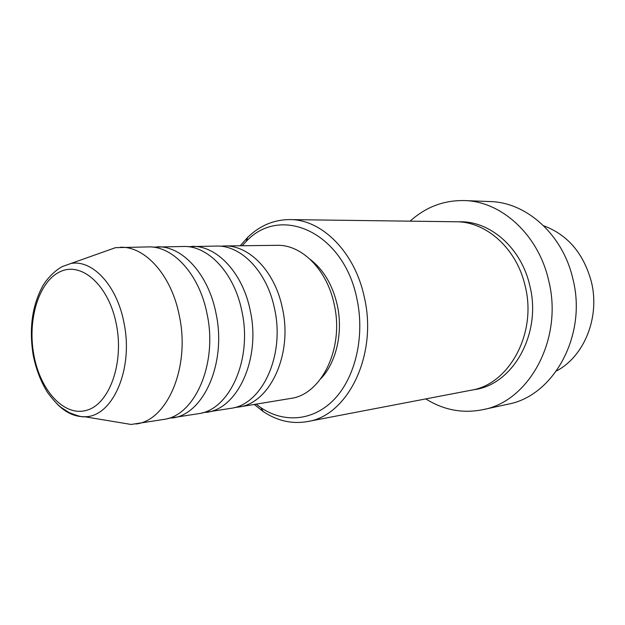 <?xml version="1.0" encoding="UTF-8"?>
<svg xmlns="http://www.w3.org/2000/svg" width="625" height="625" viewBox="0 0 625 625"><rect width="100%" height="100%" fill="white"/><g stroke="black" fill="none" stroke-linecap="round" stroke-linejoin="round"><path stroke-width="0.94" d="M220.438 246.227L224.414 245.969C249.219 244.992 275.172 271.672 282.453 308.398C292.898 354.539 269.805 403.461 238.641 407.039L234.687 407.484M187.641 246.664L216.461 246.07C241.281 245.086 267.289 271.969 274.602 308.984C285.086 355.492 261.977 404.766 230.789 408.336L202.312 412.805M191.859 246.375C216.727 245.375 242.883 272.898 250.289 310.812C260.898 358.445 237.773 408.82 206.516 412.344M152.773 247.133L183.406 246.484C208.289 245.469 234.484 273.219 241.922 311.438C252.578 359.461 229.445 410.211 198.18 413.727L167.898 418.445M157.258 246.805C182.148 245.773 208.469 274.203 216.008 313.375C226.781 362.609 203.672 414.523 172.383 417.984M102.352 252.336L115.492 247.664L148.266 246.914C173.156 245.875 199.516 274.539 207.086 314.047C217.898 363.688 194.797 416.008 163.508 419.453L131.109 424.461L117.352 422.172M556.5 370.922C584.227 356.523 600.273 317.039 591.336 281.656C583.539 253.336 567.648 234.719 543.68 225.805M256.109 404.148L260.914 407.688C284.266 423.5 313.789 421.07 334.68 398.891C355.531 376.75 364.969 336.078 356.953 298.992C343.805 232.102 280.484 204.305 246.227 241.422L242.117 245.75M240.227 245.773L247.758 237.297C259.914 225.57 273.875 219.672 289.648 219.594C321.711 219.188 355.008 252.047 364.375 297.484C377.852 354.883 347.781 415.867 307.492 421.57C291.953 424.258 277.172 420.898 263.141 411.492L254.242 404.461M482.828 409.68L507.914 404.203C553.578 396.125 587.391 335.297 572.898 278.945C562.883 234.539 526.383 202.219 490.016 201.562L464.352 200.57C501.227 201.211 538.406 234.586 548.664 280.508C563.5 338.781 529.141 401.547 482.828 409.68C462.648 413.664 443.633 410.078 425.797 398.914M289.648 219.594L456.117 221.766C486.367 221.516 516.961 248.773 525.227 286.266C537.172 333.57 508.969 384.547 471 390.25L307.492 421.57M224.414 245.969L276.984 245.32C301.602 244.391 327.156 269.695 334.219 304.523C344.367 348.258 321.422 394.828 290.516 398.469L238.641 407.039M310.445 259.594C323.727 269.93 332.68 285.148 337.305 305.234C343.281 332.312 336.359 362.398 320.953 378.547M410.094 221.164C425.703 207.047 443.789 200.18 464.352 200.57M120.414 247.266C145.281 246.203 171.734 275.594 179.398 316.117C190.344 367.055 167.297 420.609 136.031 423.992M116.453 324.758C109.109 285.773 82.023 261.492 60.539 271.523C38.93 280.992 27.211 319.508 33.852 354.945C40.195 390.477 64.078 416.922 86.594 410.313C109.203 404.297 124.125 363.633 116.453 324.758M131.109 424.461L84.555 416.719C82.453 417.297 77.25 415.883 68.945 412.469L61.055 407.414C57.195 404.375 52.703 399.414 47.586 392.531C40.859 381.781 36.07 369.344 33.211 355.219C28.984 328.938 32.07 306.031 42.484 286.508C47.844 276.797 57.773 268.672 62.555 266.484L71.016 263.453C92.727 259.523 117.188 285.719 124.023 323.094C133.781 369.547 112.195 417.539 84.555 416.719C74.75 416.852 65.602 412.617 57.102 404M458.547 221.844C489.445 220.25 521.422 247.609 529.867 285.945C542.086 334.07 512.258 385.641 473.375 389.75M246.227 241.422L247.758 237.297M71.016 263.453L115.492 247.664M260.914 407.688L263.141 411.492"/></g></svg>
